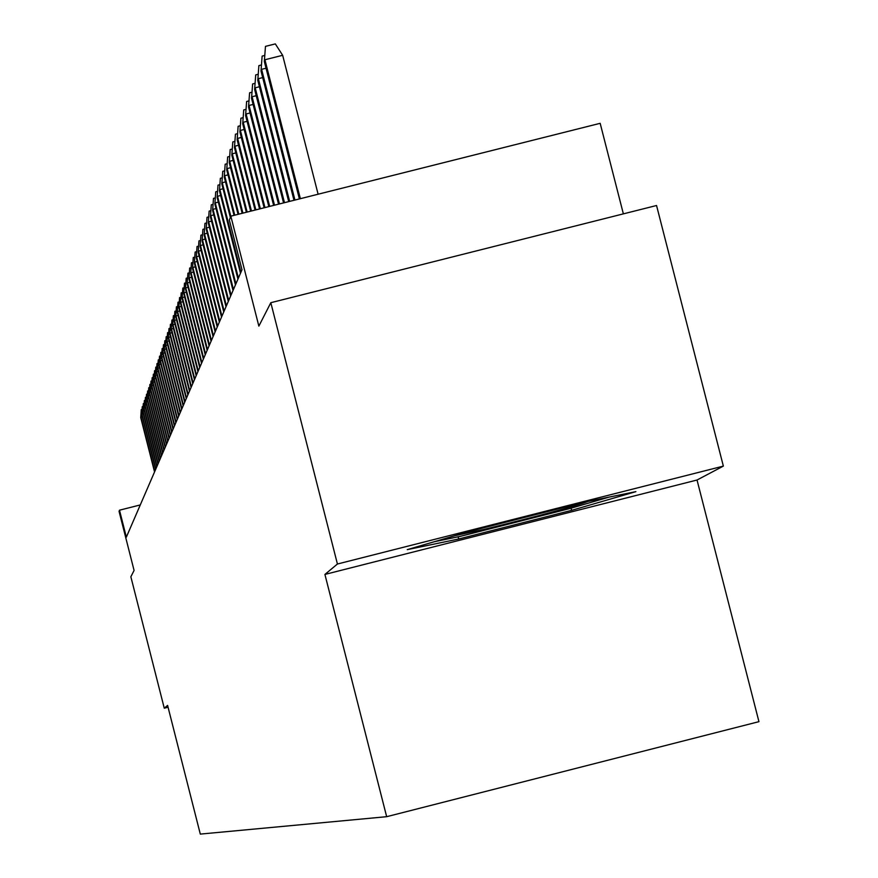 <?xml version="1.0" encoding="UTF-8"?>
<svg xmlns="http://www.w3.org/2000/svg" width="878" height="878" viewBox="0 0 878 878"><rect width="100%" height="100%" fill="white"/><g stroke="black" fill="none" stroke-linecap="round" stroke-linejoin="round"><path stroke-width="1.32" d="M623.369 213.87L600.168 123.315L230.837 216.164L229.345 220.093L241.999 269.755L126.344 537.149L119.496 510.195L119.057 511.347L134.082 570.448L130.855 576.769L164.263 708.195L168.06 707.229M723.351 466.108L656.546 205.507L270.819 302.701L337.426 564.016L324.915 574.431L386.66 816.694L758.943 721.661L697.033 480.014L723.351 466.108L337.426 564.016M386.66 816.694L200.305 834.1L167.599 705.407L164.263 708.195M230.837 216.164L258.856 326.122L270.819 302.701M140.271 504.938L119.496 510.195M324.915 574.431L697.033 480.014M470.388 531.157L407.26 549.639L458.7 538.993L571.633 510.337L635.881 491.636L586.12 501.799L470.388 531.157M571.073 508.186L571.633 510.337M458.151 536.798L458.7 538.993M142.28 416.765L140.919 417.116L154.748 471.486M140.732 417.643L141.248 409.642L140.732 417.643L154.55 471.947M141.248 409.642L142.038 409.444M454.958 535.668L484.228 529.346C541.232 515.342 575.803 506.046 587.942 501.448L587.887 501.437M609.102 497.102L569.57 508.625L460.116 536.392L434.259 541.737M143.323 413.812L141.94 414.164L155.867 468.907M141.753 414.69L142.28 406.646L141.753 414.69L155.658 469.368M142.28 406.646L143.081 406.437M144.387 410.816L142.982 411.167L156.997 466.284M142.796 411.705L143.323 403.595L142.796 411.705L156.789 466.756M143.323 403.595L144.124 403.397M145.452 407.776L144.036 408.127L158.15 463.628M143.838 408.687L144.376 400.511L143.838 408.687L157.941 464.1M144.376 400.511L145.199 400.302M146.538 404.692L145.1 405.054L159.313 460.928M144.903 405.614L145.441 397.383L144.903 405.614L159.105 461.422M145.441 397.383L146.275 397.174M147.647 401.564L146.176 401.937L160.498 458.195M145.989 402.497L146.527 394.211L145.989 402.497L160.279 458.689M146.527 394.211L147.372 394.002M148.766 398.403L147.274 398.777L161.695 455.43M147.076 399.347L147.625 390.995L147.076 399.347L161.475 455.934M147.625 390.995L148.481 390.787M149.897 395.188L148.393 395.572L162.902 452.62M148.195 396.143L148.744 387.736L148.195 396.143L162.682 453.125M148.744 387.736L149.611 387.516M151.049 391.928L149.523 392.312L164.142 449.777M149.315 392.905L149.875 384.432L149.315 392.905L163.912 450.293M149.875 384.432L150.753 384.213M152.212 388.625L150.665 389.02L165.393 446.88M150.456 389.612L151.016 381.074L150.456 389.612L165.163 447.407M151.016 381.074L151.916 380.854M153.398 385.266L151.828 385.672L166.655 443.95M151.62 386.276L152.179 377.672L151.62 386.276L166.425 444.487M152.179 377.672L153.09 377.441M154.605 381.875L153.002 382.27L167.939 440.975M152.794 382.885L153.365 374.215L152.794 382.885L167.709 441.513M153.365 374.215L154.287 373.984M155.823 378.418L154.199 378.824L169.245 437.957M153.979 379.45L154.561 370.714L153.979 379.45L169.015 438.506M154.561 370.714L155.494 370.483M157.052 374.917L155.417 375.334L170.573 434.906M155.197 375.96L155.779 367.158L155.197 375.96L170.332 435.455M155.779 367.158L156.723 366.927M158.314 371.361L156.646 371.789L171.912 431.789M156.427 372.426L157.008 363.558L156.427 372.426L171.671 432.36M157.008 363.558L157.974 363.316M159.587 367.761L157.897 368.178L173.273 428.64M157.667 368.837L158.259 359.892L157.667 368.837L173.032 429.21M158.259 359.892L159.236 359.651M160.883 364.096L159.159 364.524L174.667 425.446M158.929 365.193L159.533 356.183L158.929 365.193L174.415 426.017M159.533 356.183L160.52 355.93M162.189 360.375L160.454 360.814L176.072 422.197M160.213 361.495L160.828 352.407L160.213 361.495L175.809 422.779M160.828 352.407L161.826 352.155M163.527 356.6L161.761 357.05L177.499 418.894M161.519 357.73L162.134 348.577L161.519 357.73L177.235 419.486M162.134 348.577L163.154 348.325M164.877 352.769L163.088 353.23L178.947 415.546M162.847 353.922L163.462 344.692L162.847 353.922L178.684 416.15M163.462 344.692L164.493 344.428M166.26 348.884L164.427 349.345L180.418 412.144M164.186 350.048L164.812 340.741L164.186 350.048L180.144 412.759M164.812 340.741L165.865 340.477M167.654 344.933L165.799 345.394L181.911 408.687M165.558 346.108L166.183 336.724L165.558 346.108L181.636 409.313M166.183 336.724L167.248 336.461M169.081 340.916L167.193 341.388L183.425 405.175M166.941 342.113L167.577 332.652L166.941 342.113L183.151 405.812M167.577 332.652L168.664 332.378M170.519 336.834L168.609 337.317L184.973 401.608M168.346 338.052L168.993 328.515L168.346 338.052L184.687 402.256M168.993 328.515L170.091 328.24M171.989 332.696L170.036 333.179L186.531 397.986M169.783 333.936L170.431 324.311L169.783 333.936L186.257 398.645M170.431 324.311L171.55 324.026M173.471 328.482L171.495 328.976L188.122 394.31M171.232 329.744L171.89 320.042L171.232 329.744L187.837 394.979M171.89 320.042L173.032 319.746M174.985 324.201L172.977 324.706L189.747 390.567M172.714 325.486L173.372 315.696L172.714 325.486L189.45 391.248M173.372 315.696L174.535 315.4M176.533 319.855L174.492 320.371L191.393 386.77M174.217 321.15L174.887 311.284L174.217 321.15L191.097 387.461M174.887 311.284L176.061 310.988M178.091 315.432L176.017 315.948L193.061 382.907M175.743 316.749L176.423 306.795L175.743 316.749L192.754 383.609M176.423 306.795L177.608 306.499M179.683 310.933L177.576 311.471L194.762 378.978M177.29 312.283L177.982 302.23L177.29 312.283L194.455 379.691M177.982 302.23L179.189 301.922M181.307 306.367L179.156 306.905L196.485 374.983M178.871 307.728L179.562 297.598L178.871 307.728L196.178 375.707M179.562 297.598L180.802 297.28M182.953 301.714L180.769 302.262L198.252 370.911M180.473 303.108L181.175 292.879L180.473 303.108L197.934 371.657M181.175 292.879L182.437 292.561M184.632 296.983L182.404 297.543L200.03 366.784M182.108 298.399L182.822 288.083L182.108 298.399L199.712 367.531M182.822 288.083L184.095 287.754M186.334 292.176L184.073 292.747L201.852 362.581M183.765 293.614L184.49 283.199L183.765 293.614L201.523 363.338M184.49 283.199L185.785 282.87M188.068 287.282L185.763 287.863L203.707 358.301M185.456 288.741L186.191 278.238L185.456 288.741L203.367 359.08M186.191 278.238L187.508 277.898M189.835 282.299L187.497 282.892L205.584 353.944M187.179 283.792L187.914 273.179L187.179 283.792L205.243 354.734M187.914 273.179L189.253 272.838M191.634 277.228L189.253 277.832L207.504 349.521M188.935 278.754L189.67 268.042L188.935 278.754L207.153 350.322M189.67 268.042L191.042 267.691M193.456 272.07L191.031 272.685L209.458 345.01M190.713 273.618L191.459 262.807L190.713 273.618L209.096 345.833M191.459 262.807L192.853 262.456M195.322 266.824L192.853 267.439L211.433 340.423M192.523 268.394L193.281 257.474L192.523 268.394L211.082 341.257M193.281 257.474L194.696 257.122M197.221 261.468L194.707 262.105L213.464 335.747M194.367 263.071L195.136 252.052L194.367 263.071L213.091 336.592M195.136 252.052L196.584 251.69M199.152 256.025L196.595 256.672L215.516 330.984M196.244 257.66L197.023 246.531L196.244 257.66L215.143 331.851M197.023 246.531L198.494 246.158M201.128 250.482L198.516 251.13L217.612 326.144M198.165 252.14L198.955 240.901L198.165 252.14L217.239 327.022M198.955 240.901L200.447 240.528M203.125 244.83L200.469 245.5L219.752 321.205M200.118 246.52L200.908 235.172L200.118 246.52L219.368 322.094M200.908 235.172L202.434 234.788M205.178 239.068L202.467 239.749L221.925 316.168M202.105 240.791L202.906 229.323L202.105 240.791L221.53 317.079M202.906 229.323L204.464 228.938M207.263 233.197L204.497 233.899L224.142 311.042M204.124 234.953L204.947 223.374L204.124 234.953L223.747 311.975M204.947 223.374L206.528 222.979M209.381 227.215L206.56 227.929L226.403 305.818M206.187 229.004L207.021 217.305L206.187 229.004L225.997 306.762M207.021 217.305L208.635 216.899M211.554 221.124L208.679 221.838L228.708 300.485M208.295 222.946L209.14 211.126L208.295 222.946L228.291 301.45M209.14 211.126L210.775 210.709M213.76 214.901L210.83 215.637L231.057 295.052M210.435 216.767L211.291 204.815L210.435 216.767L230.64 296.04M211.291 204.815L212.97 204.398M216.01 208.558L213.025 209.315L233.46 289.51M212.63 210.457L213.486 198.384L212.63 210.457L233.021 290.519M213.486 198.384L215.198 197.956M218.315 202.094L215.264 202.862L235.908 283.857M214.858 204.025L215.736 191.821L214.858 204.025L235.458 284.889M215.736 191.821L217.481 191.393M220.663 195.498L217.546 196.277L238.399 278.096M217.129 197.473L218.018 185.137L217.129 197.473L237.949 279.138M218.018 185.137L219.796 184.687M223.056 188.759L219.884 189.56L240.945 272.213M219.456 190.778L220.356 178.3L219.456 190.778L240.484 273.277M220.356 178.3L222.167 177.85M225.503 181.889L222.255 182.701L230.804 216.24M221.827 183.941L222.738 171.331L221.827 183.941L230.354 217.426M222.738 171.331L224.592 170.87M227.995 174.865L224.691 175.699L234.755 215.187M224.252 176.972L225.174 164.219L224.252 176.972L234.031 215.362M225.174 164.219L227.062 163.747M230.552 167.709L227.172 168.554L238.794 214.166M226.722 169.849L227.654 156.953L226.722 169.849L238.059 214.353M227.654 156.953L229.586 156.471M233.153 160.389L229.707 161.256L242.921 213.124M229.246 162.573L230.19 149.534L229.246 162.573L242.174 213.321M230.19 149.534L232.165 149.041M235.82 152.915L232.286 153.793L247.146 212.07M231.825 155.154L232.791 141.951L231.825 155.154L246.378 212.256M232.791 141.951L234.799 141.446M238.542 145.276L234.931 146.176L251.459 210.983M234.459 147.559L235.436 134.213L234.459 147.559L250.669 211.181M235.436 134.213L237.488 133.697M241.318 137.462L237.642 138.384L255.86 209.875M237.148 139.8L238.136 126.3L237.148 139.8L255.059 210.072M238.136 126.3L240.243 125.763M244.172 129.483L240.396 130.427L260.371 208.744M239.903 131.876L240.912 118.201L239.903 131.876L259.548 208.953M240.912 118.201L243.052 117.663M247.08 121.318L243.228 122.283L264.969 207.581M242.712 123.765L243.733 109.937L242.712 123.765L264.135 207.79M243.733 109.937L245.939 109.377M250.054 112.977L246.114 113.964L269.678 206.396M245.588 115.479L246.63 101.475L245.588 115.479L268.822 206.615M246.63 101.475L248.88 100.904M253.105 104.438L249.067 105.448L274.507 205.189M248.529 106.995L249.593 92.816L248.529 106.995L273.629 205.408M249.593 92.816L251.887 92.234M256.222 95.702L252.096 96.734L279.434 203.948M251.547 98.314L252.623 83.959L251.547 98.314L278.535 204.179M252.623 83.959L254.971 83.366M259.416 86.746L255.191 87.811L284.483 202.675M254.62 89.435L255.717 74.893L254.62 89.435L283.561 202.906M255.717 74.893L258.132 74.29M262.687 77.593L258.362 78.68L289.652 201.38M257.781 80.337L258.889 65.609L257.781 80.337L288.708 201.611M258.889 65.609L261.359 64.994M266.045 68.21L261.6 69.329L294.942 200.052M261.007 71.03L262.138 56.104L261.007 71.03L293.987 200.294M262.138 56.104L264.673 55.468M318.11 194.225L282.661 55.303L264.926 59.748L300.375 198.68M264.322 61.482L265.474 46.369L264.322 61.482L299.387 198.933M265.474 46.369L275.319 43.9L282.661 55.303"/></g></svg>
